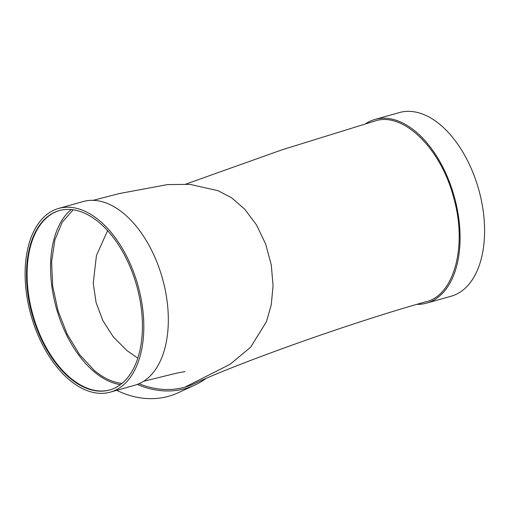 <?xml version="1.0" encoding="UTF-8"?>
<svg xmlns="http://www.w3.org/2000/svg" width="510" height="510" viewBox="0 0 510 510"><rect width="100%" height="100%" fill="white"/><g stroke="black" fill="none" stroke-linecap="round" stroke-linejoin="round"><path stroke-width="0.76" d="M122.03 383.392C112.755 382.481 103.453 378.114 94.127 370.292L79.56 354.571L67.192 334.19L57.993 310.705L52.664 285.912L51.606 261.706L54.882 239.929L62.258 222.169L73.179 209.795M71.196 209.559A93.916 54.646 -105.7 0 0 56.368 308.193A93.916 54.646 -105.7 0 0 120.462 384.629M109.994 389.895A93.171 54.213 74.3 0 1 34.004 318.686A93.171 54.213 74.3 0 1 55.112 212.173A93.171 54.213 74.3 0 1 59.523 210.522M54.525 212.338A93.171 54.213 74.3 0 1 59.23 210.605A93.171 54.213 74.3 0 1 136.655 285.606A93.171 54.213 74.3 0 1 109.701 389.978A93.171 54.213 74.3 0 1 33.501 319.094A93.171 54.213 74.3 0 1 54.525 212.338M53.805 210.228A95.408 55.513 74.3 0 1 58.624 208.45A95.408 55.513 74.3 0 1 137.91 285.249A95.408 55.513 74.3 0 1 110.307 392.126A95.408 55.513 74.3 0 1 32.277 319.547A95.408 55.513 74.3 0 1 53.805 210.228M58.624 208.45L83.13 201.552A95.408 55.513 74.3 0 1 162.416 278.358A95.408 55.513 74.3 0 1 134.818 385.235L110.307 392.126M139.058 383.711A93.916 76.054 65.2 0 0 184.958 387.147L230.163 364.242L250.639 347.183L266.418 321.714L271.231 305.005L273.067 285.798L271.294 265.002L265.633 243.99L256.492 224.91L244.826 209.304L231.731 197.918L218.159 190.74L189.969 184.359L167.618 184.588L119.41 193.532L93.1 200.347M184.958 387.147A93.916 76.054 65.2 0 0 194.106 383.775C238.062 363.018 354.259 321.631 426.194 301.697C454.314 295.08 467.44 245.578 453.728 197.912C441.156 148.716 403.333 111.614 375.264 120.902L281.781 149.902L185.869 184.097M365.766 123.618A95.408 55.513 74.3 0 1 370.069 121.233A95.408 55.513 74.3 0 1 374.888 119.455A95.408 55.513 74.3 0 1 454.174 196.261A95.408 55.513 74.3 0 1 426.57 303.138A95.408 55.513 74.3 0 1 416.912 304.349M374.888 119.455L399.394 112.563A95.408 55.513 74.3 0 1 478.68 189.363A95.408 55.513 74.3 0 1 451.082 296.24L426.57 303.138M205.836 378.547A95.408 77.259 -114.8 0 1 194.731 385.133A95.408 77.259 -114.8 0 1 137.292 384.425M194.731 385.133L178.054 392.821A95.408 77.259 -114.8 0 1 116.733 390.322M107.572 230.667L96.435 255.567L93.247 283.356L96.084 302.545L102.905 320.713L113.398 337.002L127.022 350.65L137.815 358.147M185.034 371.605L177.601 372.931L143.68 381.244"/></g></svg>
